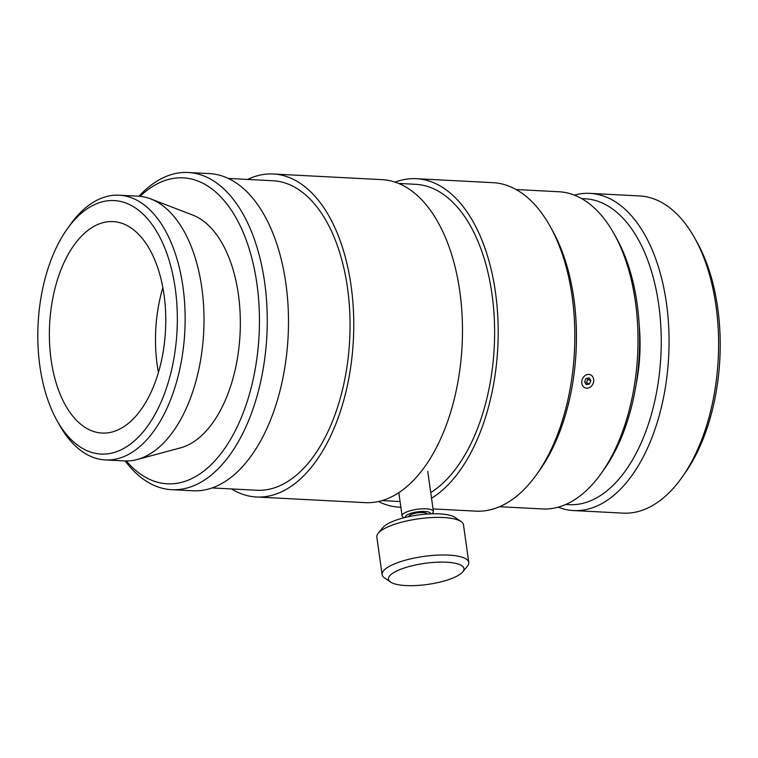 <?xml version="1.0" encoding="UTF-8"?>
<svg xmlns="http://www.w3.org/2000/svg" width="758" height="758" viewBox="0 0 758 758"><rect width="100%" height="100%" fill="white"/><g stroke="black" fill="none" stroke-linecap="round" stroke-linejoin="round"><path stroke-width="1.14" d="M57.087 420.709L59.56 425.105A132.555 72.645 -87 0 0 105.409 459.945L124.274 460.93A132.555 72.645 -87 0 0 137.122 459.538L180.584 447.845A118.409 64.894 -87 0 0 238.4 294.578A118.409 64.894 -87 0 0 192.674 215.026L150.662 198.899A132.555 72.645 -87 0 0 138.032 196.18L119.167 195.204A132.555 72.645 -87 0 0 69.944 225.107L67.036 229.219A126.908 69.556 93 0 1 175.25 288.457A126.908 69.556 93 0 1 141.244 434.088A126.908 69.556 93 0 1 57.087 420.709A126.908 69.556 93 0 1 39.89 366.199A126.908 69.556 93 0 1 67.036 229.219M137.122 459.538A132.555 72.645 -87 0 0 201.836 287.955A132.555 72.645 -87 0 0 150.662 198.899M212.164 487.944L256.829 490.255A154.964 84.934 -87 0 0 347.515 288.04A154.964 84.934 -87 0 0 272.908 180.745L228.234 178.424M231.522 488.948A161.719 88.629 -87 0 0 256.479 497.002L365.204 502.649A161.719 88.629 -87 0 0 459.831 291.612A161.719 88.629 -87 0 0 381.975 179.646L273.259 173.999A161.719 88.629 -87 0 0 247.601 179.428M256.479 497.002A161.719 88.629 -87 0 0 351.115 285.965A161.719 88.629 -87 0 0 273.259 173.999M164.031 294.9A105.874 58.025 -87 0 0 113.065 221.601A105.874 58.025 -87 0 0 51.108 359.756A105.874 58.025 -87 0 0 102.074 433.064A105.874 58.025 -87 0 0 164.031 294.9M162.837 287.604A105.874 58.025 -87 0 0 157.238 365.271A105.874 58.025 -87 0 0 158.422 372.566M105.409 459.945A132.555 72.645 -87 0 0 182.972 286.979A132.555 72.645 -87 0 0 119.167 195.204M125.212 460.968A158.81 87.037 -87 0 0 171.734 489.687L192.958 490.786A158.81 87.037 -87 0 0 285.889 283.549A158.81 87.037 -87 0 0 209.435 173.601L188.211 172.492A158.81 87.037 -87 0 0 138.97 196.237M171.734 489.687A158.81 87.037 -87 0 0 264.656 282.45A158.81 87.037 -87 0 0 188.211 172.492M140.078 196.341A153.163 83.939 93 0 1 256.934 283.937A153.163 83.939 93 0 1 222.672 451.332A153.163 83.939 93 0 1 126.33 460.987M427.057 514.066A9.172 2.558 172 0 0 418.255 512.74A9.172 2.558 172 0 0 408.932 516.245A9.172 2.558 172 0 0 408.884 516.615M462.74 571.873L467.402 566.207A43.765 12.213 172 0 0 468.558 564.284A43.765 12.213 172 0 0 468.776 562.427A43.765 12.213 172 0 0 426.962 556.012A43.765 12.213 172 0 0 382.335 572.754A43.765 12.213 172 0 0 382.108 574.611A43.765 12.213 172 0 0 384.467 577.861L390.512 582.021A38.118 10.631 -8 0 1 388.655 577.577A38.118 10.631 -8 0 1 430.317 562.692A38.118 10.631 -8 0 1 463.744 570.196A38.118 10.631 -8 0 1 462.74 571.873A38.118 10.631 -8 0 1 427.683 584.418A38.118 10.631 -8 0 1 390.512 582.021M382.108 574.611L376.83 537.024A43.765 12.213 -8 0 1 377.048 535.167A43.765 12.213 -8 0 1 378.204 533.244A43.765 12.213 -8 0 1 418.463 518.842A43.765 12.213 -8 0 1 461.129 521.589A43.765 12.213 -8 0 1 463.498 524.839L468.776 562.427M461.129 521.589L455.094 517.43A38.118 10.631 172 0 0 417.923 515.033A38.118 10.631 172 0 0 382.866 527.577L378.204 533.244M431.757 513.82A15.814 4.415 172 0 0 433.311 512.124A15.814 4.415 172 0 0 433.386 511.451A15.814 4.415 172 0 0 418.283 509.139A15.814 4.415 172 0 0 402.157 515.184A15.814 4.415 172 0 0 402.081 515.857A15.814 4.415 172 0 0 404.298 517.686M405.464 517.392A12.706 3.544 -8 0 1 405.454 516.586A12.706 3.544 -8 0 1 418.899 511.669A12.706 3.544 -8 0 1 430.553 513.867M516.056 189.528L558.94 191.755A158.81 87.037 93 0 1 613.876 233.502A158.81 87.037 93 0 1 635.394 301.703A158.81 87.037 93 0 1 601.426 473.115A158.81 87.037 93 0 1 542.463 508.94L499.579 506.714M573.834 298.51A158.81 87.037 93 0 1 538.417 471.94A158.81 87.037 -87 0 0 551.085 228.139A158.81 87.037 93 0 1 573.834 298.51M601.426 473.115L604.344 468.994A153.163 83.939 -87 0 0 637.099 303.683A153.163 83.939 -87 0 0 616.349 237.898L613.876 233.502M431.539 498.262A164.458 90.126 -87 0 0 497.864 318.095A164.458 90.126 -87 0 0 416.313 178.689A164.458 90.126 -87 0 0 395.079 182.138M433.036 508.912L475.901 511.138A164.458 90.126 -87 0 0 506.41 503.293A164.458 90.126 -87 0 0 574.583 323.723A164.458 90.126 -87 0 0 492.965 182.669L416.313 178.689M378.479 501.531A164.458 90.126 -87 0 0 399.258 507.159A164.458 90.126 -87 0 0 400.859 507.216M430.743 492.596A158.81 87.037 -87 0 0 494.282 318.464A158.81 87.037 -87 0 0 415.555 184.308L398.547 183.417M382.07 500.612L399.078 501.493A158.81 87.037 -87 0 0 400.063 501.54M682.029 477.303L684.938 473.181A153.163 83.939 -87 0 0 717.693 307.871A153.163 83.939 -87 0 0 696.943 242.086L694.47 237.68A158.81 87.037 93 0 1 715.988 305.891A158.81 87.037 93 0 1 682.029 477.303A158.81 87.037 93 0 1 623.057 513.128L573.541 510.56A158.81 87.037 -87 0 0 666.462 303.323A158.81 87.037 -87 0 0 590.018 193.366A158.81 87.037 -87 0 0 574.346 195.119M590.018 193.366L639.534 195.943A158.81 87.037 93 0 1 694.47 237.68M558.134 507.197A158.81 87.037 -87 0 0 573.541 510.56M581.831 198.71A153.163 83.939 93 0 1 658.74 304.801A153.163 83.939 93 0 1 565.951 504.402M636.123 384.448A114.629 62.819 -87 0 0 639.202 325.286M587.355 374.528A7.059 5.808 -68.3 0 1 593.704 379.947A7.059 5.808 -68.3 0 1 588.094 388.068A7.059 5.808 -68.3 0 1 581.746 382.638A7.059 5.808 -68.3 0 1 587.355 374.528M584.607 381.994L586 378.583L589.118 377.882L590.842 380.592L589.449 384.003L586.332 384.704L584.607 381.994M585.299 383.084L586.465 382.818L587.857 379.407L587.166 378.327M589.449 384.003L586.465 382.818M590.842 380.592L587.857 379.407M402.081 515.857L398.822 492.709M433.386 511.451L427.758 471.372M399.258 507.159L400.868 507.244"/></g></svg>

